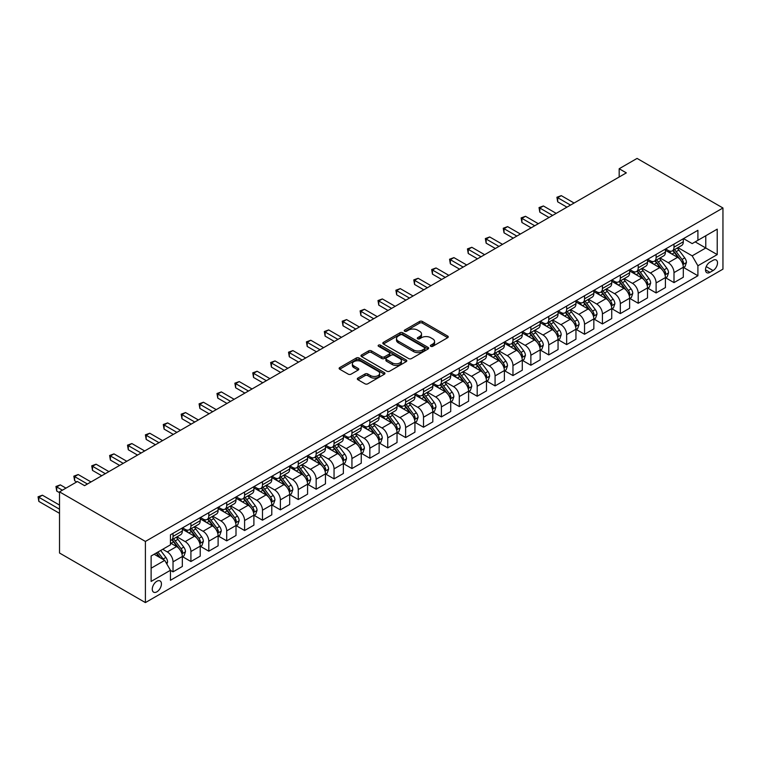 <?xml version="1.0" encoding="UTF-8"?>
<svg xmlns="http://www.w3.org/2000/svg" width="761" height="761" viewBox="0 0 761 761"><rect width="100%" height="100%" fill="white"/><g stroke="black" fill="none" stroke-linecap="round" stroke-linejoin="round"><path stroke-width="1.14" d="M430.783 346.312A1.389 0.799 0 0 0 432.752 346.312L447.677 337.694A1.988 1.151 0 0 0 448.258 336.885A1.988 1.151 0 0 0 447.677 336.067L422.384 321.465A1.988 1.151 0 0 0 419.577 321.465L404.652 330.084A1.389 0.799 0 0 0 404.243 330.655A1.389 0.799 0 0 0 404.652 331.225A1.389 0.799 0 0 0 406.612 331.225L408.543 330.112A6.354 3.672 0 0 1 417.542 330.112L419.644 331.33A6.354 3.672 0 0 1 421.508 333.917A6.354 3.672 0 0 1 419.644 336.514L417.713 337.637A1.389 0.799 0 0 0 417.304 338.198A1.389 0.799 0 0 0 417.713 338.769A1.389 0.799 0 0 0 419.682 338.769L421.613 337.656A6.354 3.672 0 0 1 430.602 337.656L432.714 338.873A6.354 3.672 0 0 1 434.579 341.461A6.354 3.672 0 0 1 432.714 344.058L430.783 345.18A1.389 0.799 0 0 0 430.374 345.741A1.389 0.799 0 0 0 430.783 346.312L430.783 345.18M156.852 591.849A6.478 3.738 120 0 0 161.085 586.141A6.478 3.738 120 0 0 160.095 580.947A6.478 3.738 120 0 0 156.852 581.271A6.478 3.738 120 0 0 152.619 586.978A6.478 3.738 120 0 0 153.617 592.172A6.478 3.738 120 0 0 156.852 591.849M357.898 378.084A1.988 1.151 0 0 0 357.318 378.902A1.988 1.151 0 0 0 357.898 379.71L364.995 383.81A1.988 1.151 0 0 0 367.801 383.81L384.381 374.231A1.988 1.151 0 0 0 384.961 373.423A1.988 1.151 0 0 0 384.381 372.614L359.097 358.012A1.988 1.151 0 0 0 356.281 358.012L339.701 367.582A1.988 1.151 0 0 0 339.121 368.391A1.988 1.151 0 0 0 339.701 369.209L348.272 374.155A1.988 1.151 0 0 0 351.087 374.155L358.184 370.055A1.988 1.151 0 0 0 358.764 369.247A1.988 1.151 0 0 0 358.184 368.438L353.932 365.984A5.317 3.073 0 0 1 352.372 363.815A5.317 3.073 0 0 1 355.653 360.98A5.317 3.073 0 0 1 361.446 361.646L378.093 371.254A5.317 3.073 0 0 1 379.653 373.423A5.317 3.073 0 0 1 376.372 376.257A5.317 3.073 0 0 1 370.578 375.592L367.801 373.993A1.988 1.151 0 0 0 364.995 373.993L357.898 378.084L357.898 379.71M722.95 207.991L637.071 158.412L619.178 168.742L626.332 172.871L84.566 485.661L77.413 481.523L59.52 491.853L145.399 541.442L722.95 207.991L722.95 269.147L145.399 602.588L145.399 541.442M408.686 358.583A1.988 1.151 0 0 0 411.501 358.583L428.072 349.004A1.988 1.151 0 0 0 428.662 348.196A1.988 1.151 0 0 0 428.072 347.387L402.788 332.785A1.988 1.151 0 0 0 399.972 332.785L383.401 342.355A1.988 1.151 0 0 0 382.812 343.163A1.988 1.151 0 0 0 383.401 343.982L408.686 358.583M379.111 346.616A1.389 0.799 0 0 1 380.519 346.807L380.519 345.152L406.231 360.001A1.988 1.151 0 0 1 406.812 360.809A1.988 1.151 0 0 1 406.231 361.618L389.651 371.197A1.988 1.151 0 0 1 386.845 371.197L361.551 356.595L361.551 354.968A1.988 1.151 0 0 0 360.971 355.777A1.988 1.151 0 0 0 361.551 356.595M361.551 354.968L368.647 350.878A1.988 1.151 0 0 1 371.454 350.878L381.708 356.795A1.988 1.151 0 0 0 384.524 356.795L389.232 354.074A1.988 1.151 0 0 0 389.813 353.266A1.988 1.151 0 0 0 389.232 352.457L378.55 346.293A1.389 0.799 0 0 1 378.141 345.722A1.389 0.799 0 0 1 379.007 344.98A1.389 0.799 0 0 1 380.519 345.152M713.076 260.3L709.927 262.117A6.278 3.624 120 0 0 705.827 267.653A6.278 3.624 120 0 0 706.788 272.676A6.278 3.624 120 0 0 709.927 272.371L713.076 270.555A6.278 3.624 120 0 0 717.176 265.018A6.278 3.624 120 0 0 716.215 259.996A6.278 3.624 120 0 0 713.076 260.3M683.521 238.612L692.177 243.606L697.904 240.305L697.904 230.307L170.445 534.831L170.445 544.828L151.125 555.987L151.125 581.433L170.445 570.274L170.445 580.282L697.904 275.758L697.904 265.76L692.177 255.839L677.946 247.62M697.904 240.305L717.223 229.147L717.223 254.602L697.904 265.76M59.52 491.853L59.52 553.009L145.399 602.588M619.178 168.742L619.178 176.999M695.183 241.874L705.77 247.991L705.77 235.758L717.223 229.147M692.177 255.839L705.77 247.991L717.223 254.602M151.125 568.21L164.728 560.362L154.131 554.246M170.445 570.36L173.023 571.853L173.023 561.846A8.095 4.671 -120 0 0 167.296 551.934L162.721 549.29M173.023 571.853L182.326 566.479L182.326 556.481A8.095 4.671 -120 0 0 176.609 546.56L170.445 543.012M182.545 556.681L190.916 561.523L190.916 551.516A8.095 4.671 -120 0 0 185.189 541.604L176.971 536.857M190.916 561.523L200.219 556.148L200.219 546.151A8.095 4.671 -120 0 0 194.493 536.229L182.326 529.209M200.438 546.35L208.809 551.192L208.809 541.195A8.095 4.671 -120 0 0 203.082 531.273L194.864 526.526M208.809 551.192L218.112 545.818L218.112 535.82A8.095 4.671 -120 0 0 212.386 525.899L200.219 518.878M218.331 536.029L226.702 540.862L226.702 530.864A8.095 4.671 -120 0 0 220.975 520.943L212.757 516.196M226.702 540.862L236.005 535.487L236.005 525.49A8.095 4.671 -120 0 0 230.279 515.568L218.112 508.548M236.224 525.699L244.595 530.531L244.595 520.534A8.095 4.671 -120 0 0 238.868 510.612L230.65 505.865M244.595 530.531L253.898 525.157L253.898 515.159A8.095 4.671 -120 0 0 248.172 505.247L236.005 498.217M254.107 515.368L262.488 520.201L262.488 510.203A8.095 4.671 -120 0 0 256.761 500.281L248.543 495.535M262.488 520.201L271.791 514.826L271.791 504.828A8.095 4.671 -120 0 0 266.065 494.916L253.898 487.887M272 505.038L280.381 509.87L280.381 499.872A8.095 4.671 -120 0 0 274.654 489.951L266.436 485.204M280.381 509.87L289.684 504.495L289.684 494.498A8.095 4.671 -120 0 0 283.958 484.586L271.791 477.556M289.893 494.707L298.264 499.539L298.264 489.542A8.095 4.671 -120 0 0 292.547 479.62L284.319 474.883M298.264 499.539L307.577 494.165L307.577 484.167A8.095 4.671 -120 0 0 301.851 474.255L289.684 467.225M307.786 484.377L316.157 489.209L316.157 479.211A8.095 4.671 -120 0 0 310.431 469.299L302.212 464.552M316.157 489.209L325.461 483.844L325.461 473.837A8.095 4.671 -120 0 0 319.744 463.925L307.577 456.895M325.679 474.046L334.05 478.878L334.05 468.881A8.095 4.671 -120 0 0 328.324 458.969L320.105 454.222M334.05 478.878L343.354 473.513L343.354 463.506A8.095 4.671 -120 0 0 337.627 453.594L325.461 446.574M343.572 463.715L351.943 468.548L351.943 458.55A8.095 4.671 -120 0 0 346.217 448.638L337.998 443.891M351.943 468.548L361.247 463.183L361.247 453.185A8.095 4.671 -120 0 0 355.52 443.263L343.354 436.243M361.465 453.385L369.836 458.217L369.836 448.219A8.095 4.671 -120 0 0 364.11 438.307L355.891 433.561M369.836 458.217L379.14 452.852L379.14 442.854A8.095 4.671 -120 0 0 373.413 432.933L361.247 425.913M379.359 443.054L387.73 447.896L387.73 437.889A8.095 4.671 -120 0 0 382.003 427.977L373.784 423.23M387.73 447.896L397.033 442.522L397.033 432.524A8.095 4.671 -120 0 0 391.306 422.602L379.14 415.582M397.242 432.724L405.623 437.565L405.623 427.558A8.095 4.671 -120 0 0 399.896 417.646L391.677 412.9M405.623 437.565L414.926 432.191L414.926 422.193A8.095 4.671 -120 0 0 409.199 412.272L397.033 405.252M415.135 422.403L423.516 427.235L423.516 417.237A8.095 4.671 -120 0 0 417.789 407.316L409.57 402.569M423.516 427.235L432.819 421.86L432.819 411.863A8.095 4.671 -120 0 0 427.092 401.941L414.926 394.921M433.028 412.072L441.409 416.904L441.409 406.907A8.095 4.671 -120 0 0 435.682 396.985L427.454 392.238M441.409 416.904L450.712 411.53L450.712 401.532A8.095 4.671 -120 0 0 444.985 391.611L432.819 384.59M450.921 401.741L459.292 406.574L459.292 396.576A8.095 4.671 -120 0 0 453.575 386.655L445.347 381.908M459.292 406.574L468.595 401.199L468.595 391.202A8.095 4.671 -120 0 0 462.878 381.29L450.712 374.26M468.814 391.411L477.185 396.243L477.185 386.246A8.095 4.671 -120 0 0 471.459 376.324L463.24 371.577M477.185 396.243L486.488 390.869L486.488 380.871A8.095 4.671 -120 0 0 480.762 370.959L468.595 363.929M486.707 381.08L495.078 385.913L495.078 375.915A8.095 4.671 -120 0 0 489.352 365.993L481.133 361.247M495.078 385.913L504.381 380.538L504.381 370.54A8.095 4.671 -120 0 0 498.655 360.628L486.488 353.599M504.6 370.75L512.971 375.582L512.971 365.584A8.095 4.671 -120 0 0 507.245 355.663L499.026 350.926M512.971 375.582L522.274 370.207L522.274 360.21A8.095 4.671 -120 0 0 516.548 350.298L504.381 343.268M522.493 360.419L530.864 365.251L530.864 355.254A8.095 4.671 -120 0 0 525.138 345.342L516.919 340.595M530.864 365.251L540.167 359.886L540.167 349.879A8.095 4.671 -120 0 0 534.441 339.967L522.274 332.938M540.386 350.089L548.757 354.921L548.757 344.923A8.095 4.671 -120 0 0 543.031 335.011L534.812 330.264M548.757 354.921L558.06 349.556L558.06 339.549A8.095 4.671 -120 0 0 552.334 329.637L540.167 322.616M558.27 339.758L566.65 344.59L566.65 334.593A8.095 4.671 -120 0 0 560.924 324.681L552.705 319.934M566.65 344.59L575.953 339.225L575.953 329.228A8.095 4.671 -120 0 0 570.227 319.306L558.06 312.286M576.163 329.427L584.543 334.26L584.543 324.262A8.095 4.671 -120 0 0 578.817 314.35L570.588 309.603M584.543 334.26L593.846 328.895L593.846 318.897A8.095 4.671 -120 0 0 588.12 308.976L575.953 301.955M594.056 319.097L602.427 323.939L602.427 313.932A8.095 4.671 -120 0 0 596.71 304.02L588.481 299.273M602.427 323.939L611.73 318.564L611.73 308.566A8.095 4.671 -120 0 0 606.013 298.645L593.846 291.625M611.949 308.766L620.32 313.608L620.32 303.601A8.095 4.671 -120 0 0 614.593 293.689L606.374 288.942M620.32 313.608L629.623 308.234L629.623 298.236A8.095 4.671 -120 0 0 623.896 288.314L611.73 281.294M629.842 298.445L638.213 303.278L638.213 293.28A8.095 4.671 -120 0 0 632.486 283.358L624.267 278.612M638.213 303.278L647.516 297.903L647.516 287.905A8.095 4.671 -120 0 0 641.789 277.984L629.623 270.964M647.735 288.115L656.106 292.947L656.106 282.949A8.095 4.671 -120 0 0 650.379 273.028L642.16 268.281M656.106 292.947L665.409 287.572L665.409 277.575A8.095 4.671 -120 0 0 659.682 267.653L647.516 260.633M665.628 277.784L673.999 282.616L673.999 272.619A8.095 4.671 -120 0 0 668.272 262.697L660.053 257.95M673.999 282.616L683.302 277.242L683.302 267.244A8.095 4.671 -120 0 0 677.575 257.332L665.409 250.302M665.628 248.942L668.272 250.464A8.095 4.671 -120 0 0 672.324 250.873A8.095 4.671 -120 0 0 673.999 247.163L673.999 244.11M647.735 259.273L650.379 260.795A8.095 4.671 -120 0 0 654.431 261.204A8.095 4.671 -120 0 0 656.106 257.494L656.106 254.431M629.842 269.603L632.486 271.125A8.095 4.671 -120 0 0 636.538 271.525A8.095 4.671 -120 0 0 638.213 267.824L638.213 264.761M611.949 279.934L614.593 281.456A8.095 4.671 -120 0 0 618.645 281.855A8.095 4.671 -120 0 0 620.32 278.155L620.32 275.092M594.056 290.255L596.71 291.786A8.095 4.671 -120 0 0 600.752 292.186A8.095 4.671 -120 0 0 602.427 288.486L602.427 285.423M576.163 300.585L578.817 302.117A8.095 4.671 -120 0 0 582.859 302.517A8.095 4.671 -120 0 0 584.543 298.816L584.543 295.753M558.27 310.916L560.924 312.448A8.095 4.671 -120 0 0 564.966 312.847A8.095 4.671 -120 0 0 566.65 309.137L566.65 306.084M540.386 321.247L543.031 322.778A8.095 4.671 -120 0 0 547.073 323.178A8.095 4.671 -120 0 0 548.757 319.468L548.757 316.414M522.493 331.577L525.138 333.109A8.095 4.671 -120 0 0 529.19 333.508A8.095 4.671 -120 0 0 530.864 329.798L530.864 326.745M504.6 341.908L507.245 343.439A8.095 4.671 -120 0 0 511.297 343.839A8.095 4.671 -120 0 0 512.971 340.129L512.971 337.075M486.707 352.238L489.352 353.77A8.095 4.671 -120 0 0 493.404 354.169A8.095 4.671 -120 0 0 495.078 350.46L495.078 347.406M468.814 362.569L471.459 364.1A8.095 4.671 -120 0 0 475.511 364.5A8.095 4.671 -120 0 0 477.185 360.79L477.185 357.737M450.921 372.9L453.575 374.422A8.095 4.671 -120 0 0 457.618 374.831A8.095 4.671 -120 0 0 459.292 371.121L459.292 368.067M433.028 383.23L435.682 384.752A8.095 4.671 -120 0 0 439.725 385.161A8.095 4.671 -120 0 0 441.409 381.451L441.409 378.388M415.135 393.561L417.789 395.083A8.095 4.671 -120 0 0 421.832 395.482A8.095 4.671 -120 0 0 423.516 391.782L423.516 388.719M397.242 403.882L399.896 405.413A8.095 4.671 -120 0 0 403.939 405.813A8.095 4.671 -120 0 0 405.623 402.112L405.623 399.049M379.359 414.212L382.003 415.744A8.095 4.671 -120 0 0 386.055 416.143A8.095 4.671 -120 0 0 387.73 412.443L387.73 409.38M361.465 424.543L364.11 426.074A8.095 4.671 -120 0 0 368.162 426.474A8.095 4.671 -120 0 0 369.836 422.774L369.836 419.711M343.572 434.873L346.217 436.405A8.095 4.671 -120 0 0 350.269 436.804A8.095 4.671 -120 0 0 351.943 433.095L351.943 430.041M325.679 445.204L328.324 446.736A8.095 4.671 -120 0 0 332.376 447.135A8.095 4.671 -120 0 0 334.05 443.425L334.05 440.372M307.786 455.535L310.431 457.066A8.095 4.671 -120 0 0 314.483 457.466A8.095 4.671 -120 0 0 316.157 453.756L316.157 450.702M289.893 465.865L292.547 467.397A8.095 4.671 -120 0 0 296.59 467.796A8.095 4.671 -120 0 0 298.264 464.086L298.264 461.033M272 476.196L274.654 477.727A8.095 4.671 -120 0 0 278.697 478.127A8.095 4.671 -120 0 0 280.381 474.417L280.381 471.363M254.107 486.526L256.761 488.058A8.095 4.671 -120 0 0 260.804 488.457A8.095 4.671 -120 0 0 262.488 484.747L262.488 481.694M236.224 496.857L238.868 498.379A8.095 4.671 -120 0 0 242.921 498.788A8.095 4.671 -120 0 0 244.595 495.078L244.595 492.025M218.331 507.187L220.975 508.709A8.095 4.671 -120 0 0 225.028 509.119A8.095 4.671 -120 0 0 226.702 505.409L226.702 502.346M200.438 517.518L203.082 519.04A8.095 4.671 -120 0 0 207.135 519.44A8.095 4.671 -120 0 0 208.809 515.739L208.809 512.676M182.545 527.839L185.189 529.371A8.095 4.671 -120 0 0 189.242 529.77A8.095 4.671 -120 0 0 190.916 526.07L190.916 523.007M683.521 267.453L697.904 275.758M672.324 250.873L681.628 245.499A8.095 4.671 -120 0 0 683.302 241.789L683.302 238.735M654.431 261.204L663.735 255.829A8.095 4.671 -120 0 0 665.409 252.119L665.409 249.066M636.538 271.525L645.842 266.16A8.095 4.671 -120 0 0 647.516 262.45L647.516 259.396M618.645 281.855L627.949 276.49A8.095 4.671 -120 0 0 629.623 272.78L629.623 269.727M600.752 292.186L610.056 286.821A8.095 4.671 -120 0 0 611.73 283.111L611.73 280.058M582.859 302.517L592.163 297.151A8.095 4.671 -120 0 0 593.846 293.442L593.846 290.379M564.966 312.847L574.27 307.473A8.095 4.671 -120 0 0 575.953 303.772L575.953 300.709M547.073 323.178L556.386 317.803A8.095 4.671 -120 0 0 558.06 314.103L558.06 311.04M529.19 333.508L538.493 328.134A8.095 4.671 -120 0 0 540.167 324.433L540.167 321.37M511.297 343.839L520.6 338.464A8.095 4.671 -120 0 0 522.274 334.764L522.274 331.701M493.404 354.169L502.707 348.795A8.095 4.671 -120 0 0 504.381 345.085L504.381 342.031M475.511 364.5L484.814 359.125A8.095 4.671 -120 0 0 486.488 355.416L486.488 352.362M457.618 374.831L466.921 369.456A8.095 4.671 -120 0 0 468.595 365.746L468.595 362.693M439.725 385.161L449.028 379.787A8.095 4.671 -120 0 0 450.712 376.077L450.712 373.023M421.832 395.482L431.135 390.117A8.095 4.671 -120 0 0 432.819 386.407L432.819 383.354M403.939 405.813L413.252 400.448A8.095 4.671 -120 0 0 414.926 396.738L414.926 393.684M386.055 416.143L395.359 410.778A8.095 4.671 -120 0 0 397.033 407.068L397.033 404.015M368.162 426.474L377.466 421.109A8.095 4.671 -120 0 0 379.14 417.399L379.14 414.336M350.269 436.804L359.572 431.43A8.095 4.671 -120 0 0 361.247 427.73L361.247 424.667M332.376 447.135L341.679 441.76A8.095 4.671 -120 0 0 343.354 438.06L343.354 434.997M314.483 457.466L323.786 452.091A8.095 4.671 -120 0 0 325.461 448.391L325.461 445.328M296.59 467.796L305.893 462.422A8.095 4.671 -120 0 0 307.577 458.721L307.577 455.658M278.697 478.127L288 472.752A8.095 4.671 -120 0 0 289.684 469.042L289.684 465.989M260.804 488.457L270.107 483.083A8.095 4.671 -120 0 0 271.791 479.373L271.791 476.319M242.921 498.788L252.224 493.413A8.095 4.671 -120 0 0 253.898 489.703L253.898 486.65M225.028 509.119L234.331 503.744A8.095 4.671 -120 0 0 236.005 500.034L236.005 496.981M207.135 519.44L216.438 514.075A8.095 4.671 -120 0 0 218.112 510.365L218.112 507.311M189.242 529.77L198.545 524.405A8.095 4.671 -120 0 0 200.219 520.695L200.219 517.642M170.445 540.434A8.095 4.671 -120 0 0 171.349 540.101L180.652 534.736A8.095 4.671 -120 0 0 182.326 531.026L182.326 527.963M171.349 540.101A8.095 4.671 -120 0 0 173.023 536.4L173.023 533.337M164.728 560.362L170.445 570.274M431.335 346.512L432.714 345.713A6.354 3.672 0 0 0 434.579 343.116L434.579 341.461M421.508 333.917L421.508 335.572A6.354 3.672 0 0 1 419.644 338.169L418.274 338.968M447.677 336.067L447.677 337.694L422.384 323.121A1.988 1.151 0 0 0 419.577 323.121L405.204 331.425M428.072 347.387L428.072 349.004L402.788 334.44A1.988 1.151 0 0 0 399.972 334.44L383.42 343.991L383.401 342.355M424.562 348.766A1.389 0.799 0 0 0 424.971 348.196A1.389 0.799 0 0 0 424.562 347.625L402.369 334.811A1.389 0.799 0 0 0 400.4 334.811L398.364 335.991A6.354 3.672 0 0 0 396.5 338.588A6.354 3.672 0 0 0 398.364 341.185L413.537 349.946A6.354 3.672 0 0 0 422.526 349.946L424.562 348.766L424.562 350.421A1.389 0.799 0 0 0 424.971 349.851L424.971 348.196M396.5 338.588L396.5 340.234A6.354 3.672 0 0 0 398.364 342.83L398.364 341.185M424.562 350.421L422.526 351.592A6.354 3.672 0 0 1 413.537 351.592L398.364 342.83M361.58 356.605L368.647 352.524L368.647 350.878M389.813 353.266L389.813 354.921A1.988 1.151 0 0 1 389.232 355.729L384.524 358.45A1.988 1.151 0 0 1 381.708 358.45L371.454 352.524A1.988 1.151 0 0 0 368.647 352.524M380.519 346.807L406.203 361.637M392.353 362.94A5.317 3.073 0 0 0 398.146 363.606A5.317 3.073 0 0 0 401.428 360.771A5.317 3.073 0 0 0 399.867 358.602L394.008 355.216A1.988 1.151 0 0 0 391.192 355.216L386.493 357.927A1.988 1.151 0 0 0 385.903 358.745A1.988 1.151 0 0 0 386.493 359.553L392.353 362.94L392.353 364.595A5.317 3.073 0 0 0 398.146 365.261A5.317 3.073 0 0 0 401.428 362.426L401.428 360.771M385.903 358.745L385.903 360.391A1.988 1.151 0 0 0 386.493 361.209L386.493 359.553M392.353 364.595L386.493 361.209M379.653 373.423L379.653 375.078A5.317 3.073 0 0 1 376.372 377.913A5.317 3.073 0 0 1 370.578 377.247L367.801 375.649A1.988 1.151 0 0 0 364.995 375.649L357.927 379.729M352.372 363.815L352.372 365.461A5.317 3.073 0 0 0 353.932 367.639L353.932 365.984M358.155 370.074L353.932 367.639M384.353 374.25L359.097 359.668A1.988 1.151 0 0 0 356.281 359.668L339.729 369.218M683.302 267.577L685.024 266.588L686.451 262.45A5.365 3.101 -120 0 0 684.738 257.884L678.888 250.074A15.486 8.942 -120 0 0 677.204 248.057M671.383 253.755A15.486 8.942 -120 0 0 668.215 250.436M682.817 264.286L683.559 262.678A5.365 3.101 -120 0 0 682.018 259.453L676.168 251.644A15.486 8.942 -120 0 0 674.484 249.627M673.038 250.455A12.851 7.42 60 0 1 675.15 252.852L680.096 259.463M574.089 203.035L561.276 195.634L557.699 197.708L557.699 201.836L566.935 207.163M672.762 250.616A15.486 8.942 60 0 1 674.455 252.642L678.336 257.827M557.699 201.836L556.909 197.251L570.512 205.099M556.909 197.251L561.276 195.634M665.409 277.908L667.131 276.909L668.558 272.78A5.365 3.101 -120 0 0 666.845 268.214L660.995 260.405A15.486 8.942 -120 0 0 659.311 258.379M653.49 264.086A15.486 8.942 -120 0 0 650.322 260.766M664.924 274.616L665.666 273.009A5.365 3.101 -120 0 0 664.125 269.784L658.275 261.974A15.486 8.942 -120 0 0 656.591 259.948M655.145 260.785A12.851 7.42 60 0 1 657.257 263.182L662.203 269.794M556.196 213.365L543.392 205.965L539.806 208.038L539.806 212.167L549.042 217.494M654.869 260.947A15.486 8.942 60 0 1 656.562 262.964L660.453 268.157M539.806 212.167L539.026 207.582L552.619 215.43M539.026 207.582L543.392 205.965M647.516 288.238L649.238 287.239L650.665 283.111A5.365 3.101 -120 0 0 648.952 278.545L643.102 270.735A15.486 8.942 -120 0 0 641.418 268.709M635.597 274.417A15.486 8.942 -120 0 0 632.429 271.097M647.031 284.947L647.773 283.339A5.365 3.101 -120 0 0 646.232 280.115L640.391 272.305A15.486 8.942 -120 0 0 638.698 270.279M637.252 271.116A12.851 7.42 60 0 1 639.364 273.513L644.32 280.124M538.303 223.696L525.499 216.295L521.913 218.369L521.913 222.497L531.149 227.824M636.976 271.277A15.486 8.942 60 0 1 638.669 273.294L642.56 278.488M521.913 222.497L521.133 217.912L534.726 225.76M521.133 217.912L525.499 216.295M629.623 298.569L631.345 297.57L632.772 293.442A5.365 3.101 -120 0 0 631.059 288.876L625.219 281.066A15.486 8.942 -120 0 0 623.525 279.04M617.704 284.738A15.486 8.942 -120 0 0 614.536 281.427M629.138 295.278L629.88 293.67A5.365 3.101 -120 0 0 628.339 290.445L622.498 282.635A15.486 8.942 -120 0 0 620.805 280.609M619.368 281.446A12.851 7.42 60 0 1 621.471 283.843L626.427 290.445M520.41 234.027L507.606 226.626L504.029 228.69L504.029 232.828L513.256 238.155M619.083 281.608A15.486 8.942 60 0 1 620.776 283.625L624.667 288.819M504.029 232.828L503.24 228.243L516.833 236.091M503.24 228.243L507.606 226.626M611.73 308.89L613.452 307.901L614.878 303.772A5.365 3.101 -120 0 0 613.166 299.206L607.326 291.396A15.486 8.942 -120 0 0 605.632 289.37M599.82 295.068A15.486 8.942 -120 0 0 596.643 291.758M611.245 305.608L611.987 304A5.365 3.101 -120 0 0 610.455 300.776L604.605 292.966A15.486 8.942 -120 0 0 602.912 290.94M601.475 291.777A12.851 7.42 60 0 1 603.578 294.174L608.534 300.776M502.526 244.357L489.713 236.956L486.136 239.021L486.136 243.159L495.363 248.486M601.2 291.929A15.486 8.942 60 0 1 602.883 293.955L606.774 299.149M486.136 243.159L485.347 238.574L498.94 246.421M485.347 238.574L489.713 236.956M593.846 319.22L595.559 318.231L596.995 314.103A5.365 3.101 -120 0 0 595.283 309.537L589.433 301.727A15.486 8.942 -120 0 0 587.739 299.701M581.927 305.399A15.486 8.942 -120 0 0 578.75 302.079M593.352 315.939L594.094 314.331A5.365 3.101 -120 0 0 592.562 311.106L586.712 303.297A15.486 8.942 -120 0 0 585.019 301.27M583.582 302.107A12.851 7.42 60 0 1 585.694 304.505L590.641 311.106M484.633 254.688L471.82 247.287L468.243 249.351L468.243 253.489L477.47 258.816M583.307 302.26A15.486 8.942 60 0 1 584.99 304.286L588.881 309.48M468.243 253.489L467.454 248.895L481.047 256.752M467.454 248.895L471.82 247.287M575.953 329.551L577.666 328.562L579.102 324.433A5.365 3.101 -120 0 0 577.39 319.858L571.54 312.058A15.486 8.942 -120 0 0 569.846 310.031M564.034 315.729A15.486 8.942 -120 0 0 560.867 312.41M575.459 326.269L576.201 324.662A5.365 3.101 -120 0 0 574.669 321.437L568.819 313.627A15.486 8.942 -120 0 0 567.126 311.601M565.689 312.438A12.851 7.42 60 0 1 567.801 314.835L572.748 321.437M466.74 265.009L453.927 257.618L450.35 259.682L450.35 263.82L459.577 269.147M565.413 312.59A15.486 8.942 60 0 1 567.097 314.616L570.988 319.81M450.35 263.82L449.561 259.225L463.164 267.082M449.561 259.225L453.927 257.618M558.06 339.882L559.773 338.892L561.209 334.764A5.365 3.101 -120 0 0 559.497 330.188L553.647 322.388A15.486 8.942 -120 0 0 551.953 320.362M546.141 326.06A15.486 8.942 -120 0 0 542.973 322.74M557.566 336.6L558.308 334.992A5.365 3.101 -120 0 0 556.776 331.758L550.926 323.958A15.486 8.942 -120 0 0 549.242 321.932M547.796 322.759A12.851 7.42 60 0 1 549.908 325.166L554.855 331.767M448.847 275.339L436.034 267.948L432.457 270.012L432.457 274.141L441.694 279.477M547.52 322.921A15.486 8.942 60 0 1 549.214 324.947L553.095 330.141M432.457 274.141L431.668 269.556L445.271 277.413M431.668 269.556L436.034 267.948M540.167 350.212L541.889 349.223L543.316 345.085A5.365 3.101 -120 0 0 541.604 340.519L535.754 332.719A15.486 8.942 -120 0 0 534.07 330.693M528.248 336.391A15.486 8.942 -120 0 0 525.08 333.071M539.682 346.93L540.415 345.323A5.365 3.101 -120 0 0 538.883 342.089L533.033 334.288A15.486 8.942 -120 0 0 531.349 332.262M529.903 333.09A12.851 7.42 60 0 1 532.015 335.496L536.962 342.098M430.954 285.67L418.141 278.279L414.564 280.343L414.564 284.471L423.801 289.808M529.627 333.251A15.486 8.942 60 0 1 531.321 335.278L535.202 340.471M414.564 284.471L413.775 279.886L427.378 287.734M413.775 279.886L418.141 278.279M522.274 360.543L523.996 359.553L525.423 355.416A5.365 3.101 -120 0 0 523.711 350.85L517.861 343.04A15.486 8.942 -120 0 0 516.177 341.023M510.355 346.721A15.486 8.942 -120 0 0 507.187 343.401M521.789 357.261L522.531 355.644A5.365 3.101 -120 0 0 520.99 352.419L515.14 344.619A15.486 8.942 -120 0 0 513.456 342.593M512.01 343.42A12.851 7.42 60 0 1 514.122 345.817L519.069 352.429M413.061 296L400.248 288.609L396.671 290.673L396.671 294.802L405.908 300.138M511.734 343.582A15.486 8.942 60 0 1 513.428 345.608L517.318 350.792M396.671 294.802L395.891 290.217L409.485 298.065M395.891 290.217L400.248 288.609M504.381 370.873L506.103 369.884L507.53 365.746A5.365 3.101 -120 0 0 505.818 361.18L499.967 353.37A15.486 8.942 -120 0 0 498.284 351.354M492.462 357.052A15.486 8.942 -120 0 0 489.294 353.732M503.896 367.592L504.638 365.974A5.365 3.101 -120 0 0 503.097 362.75L497.256 354.94A15.486 8.942 -120 0 0 495.563 352.923M494.117 353.751A12.851 7.42 60 0 1 496.229 356.148L501.176 362.759M395.168 306.331L382.364 298.94L378.778 301.004L378.778 305.132L388.015 310.459M493.841 353.913A15.486 8.942 60 0 1 495.535 355.939L499.425 361.123M378.778 305.132L377.998 300.547L391.592 308.395M377.998 300.547L382.364 298.94M486.488 381.204L488.21 380.215L489.637 376.077A5.365 3.101 -120 0 0 487.925 371.511L482.084 363.701A15.486 8.942 -120 0 0 480.391 361.684M474.569 367.382A15.486 8.942 -120 0 0 471.401 364.062M486.003 377.913L486.745 376.305A5.365 3.101 -120 0 0 485.204 373.08L479.363 365.27A15.486 8.942 -120 0 0 477.67 363.254M476.234 364.081A12.851 7.42 60 0 1 478.336 366.479L483.292 373.09M377.275 316.662L364.471 309.27L360.895 311.335L360.895 315.463L370.122 320.79M475.948 364.243A15.486 8.942 60 0 1 477.642 366.269L481.532 371.454M360.895 315.463L360.105 310.878L373.699 318.726M360.105 310.878L364.471 309.27M468.595 391.535L470.317 390.545L471.744 386.407A5.365 3.101 -120 0 0 470.032 381.841L464.191 374.031A15.486 8.942 -120 0 0 462.498 372.005M456.686 377.713A15.486 8.942 -120 0 0 453.508 374.393M468.11 388.243L468.852 386.636A5.365 3.101 -120 0 0 467.321 383.411L461.47 375.601A15.486 8.942 -120 0 0 459.777 373.584M458.341 374.412A12.851 7.42 60 0 1 460.443 376.809L465.399 383.42M359.382 326.992L346.578 319.591L343.002 321.665L343.002 325.794L352.229 331.121M458.065 374.574A15.486 8.942 60 0 1 459.749 376.6L463.639 381.784M343.002 325.794L342.212 321.209L355.806 329.056M342.212 321.209L346.578 319.591M450.712 401.865L452.424 400.866L453.86 396.738A5.365 3.101 -120 0 0 452.148 392.172L446.298 384.362A15.486 8.942 -120 0 0 444.605 382.336M438.793 388.043A15.486 8.942 -120 0 0 435.615 384.724M450.217 398.574L450.959 396.966A5.365 3.101 -120 0 0 449.428 393.741L443.577 385.932A15.486 8.942 -120 0 0 441.884 383.905M440.448 384.743A12.851 7.42 60 0 1 442.56 387.14L447.506 393.751M341.499 337.323L328.685 329.922L325.109 331.996L325.109 336.124L334.336 341.451M440.172 384.904A15.486 8.942 60 0 1 441.856 386.921L445.746 392.115M325.109 336.124L324.319 331.539L337.913 339.387M324.319 331.539L328.685 329.922M432.819 412.196L434.531 411.197L435.967 407.068A5.365 3.101 -120 0 0 434.255 402.502L428.405 394.693A15.486 8.942 -120 0 0 426.712 392.666M420.9 398.374A15.486 8.942 -120 0 0 417.732 395.054M432.324 408.904L433.066 407.297A5.365 3.101 -120 0 0 431.535 404.072L425.684 396.262A15.486 8.942 -120 0 0 423.991 394.236M422.555 395.073A12.851 7.42 60 0 1 424.667 397.47L429.613 404.081M323.606 347.653L310.792 340.253L307.216 342.317L307.216 346.455L316.443 351.782M422.279 395.235A15.486 8.942 60 0 1 423.963 397.252L427.853 402.445M307.216 346.455L306.426 341.87L320.029 349.718M306.426 341.87L310.792 340.253M414.926 422.526L416.638 421.527L418.074 417.399A5.365 3.101 -120 0 0 416.362 412.833L410.512 405.023A15.486 8.942 -120 0 0 408.819 402.997M403.007 408.695A15.486 8.942 -120 0 0 399.839 405.385M414.431 419.235L415.173 417.627A5.365 3.101 -120 0 0 413.642 414.403L407.791 406.593A15.486 8.942 -120 0 0 406.098 404.567M404.662 405.404A12.851 7.42 60 0 1 406.774 407.801L411.72 414.403M305.713 357.984L292.899 350.583L289.323 352.647L289.323 356.785L298.559 362.112M404.386 405.565A15.486 8.942 60 0 1 406.079 407.582L409.96 412.776M289.323 356.785L288.533 352.2L302.136 360.048M288.533 352.2L292.899 350.583M397.033 432.847L398.745 431.858L400.181 427.73A5.365 3.101 -120 0 0 398.469 423.164L392.619 415.354A15.486 8.942 -120 0 0 390.935 413.328M385.114 419.026A15.486 8.942 -120 0 0 381.946 415.715M396.548 429.565L397.28 427.958A5.365 3.101 -120 0 0 395.749 424.733L389.898 416.923A15.486 8.942 -120 0 0 388.215 414.897M386.769 415.734A12.851 7.42 60 0 1 388.881 418.131L393.827 424.733M287.82 368.314L275.006 360.914L271.43 362.978L271.43 367.116L280.666 372.443M386.493 415.887A15.486 8.942 60 0 1 388.186 417.913L392.067 423.106M271.43 367.116L270.64 362.531L284.243 370.379M270.64 362.531L275.006 360.914M379.14 443.178L380.861 442.189L382.288 438.06A5.365 3.101 -120 0 0 380.576 433.494L374.726 425.684A15.486 8.942 -120 0 0 373.042 423.658M367.221 429.356A15.486 8.942 -120 0 0 364.053 426.036M378.655 439.896L379.397 438.288A5.365 3.101 -120 0 0 377.856 435.064L372.005 427.254A15.486 8.942 -120 0 0 370.322 425.228M368.876 426.065A12.851 7.42 60 0 1 370.988 428.462L375.934 435.064M269.927 378.645L257.113 371.244L253.537 373.309L253.537 377.446L262.773 382.773M368.6 426.217A15.486 8.942 60 0 1 370.293 428.243L374.184 433.437M253.537 377.446L252.757 372.852L266.35 380.709M252.757 372.852L257.113 371.244M361.247 453.508L362.968 452.519L364.395 448.391A5.365 3.101 -120 0 0 362.683 443.815L356.833 436.015A15.486 8.942 -120 0 0 355.149 433.989M349.328 439.687A15.486 8.942 -120 0 0 346.16 436.367M360.762 450.227L361.504 448.619A5.365 3.101 -120 0 0 359.963 445.385L354.112 437.585A15.486 8.942 -120 0 0 352.429 435.558M350.983 436.395A12.851 7.42 60 0 1 353.094 438.793L358.041 445.394M252.034 388.966L239.23 381.575L235.644 383.639L235.644 387.777L244.88 393.104M350.707 436.548A15.486 8.942 60 0 1 352.4 438.574L356.291 443.768M235.644 387.777L234.864 383.183L248.457 391.04M234.864 383.183L239.23 381.575M343.354 463.839L345.075 462.85L346.502 458.721A5.365 3.101 -120 0 0 344.79 454.146L338.94 446.346A15.486 8.942 -120 0 0 337.256 444.319M331.435 450.017A15.486 8.942 -120 0 0 328.267 446.697M342.869 460.557L343.611 458.95A5.365 3.101 -120 0 0 342.07 455.715L336.229 447.915A15.486 8.942 -120 0 0 334.536 445.889M333.09 446.717A12.851 7.42 60 0 1 335.201 449.123L340.157 455.725M234.141 399.297L221.337 391.905L217.76 393.97L217.76 398.098L226.987 403.435M332.814 446.878A15.486 8.942 60 0 1 334.507 448.904L338.398 454.098M217.76 398.098L216.971 393.513L230.564 401.37M216.971 393.513L221.337 391.905M325.461 474.17L327.182 473.18L328.609 469.042A5.365 3.101 -120 0 0 326.897 464.476L321.056 456.676A15.486 8.942 -120 0 0 319.363 454.65M313.551 460.348A15.486 8.942 -120 0 0 310.374 457.028M324.976 470.888L325.718 469.271A5.365 3.101 -120 0 0 324.186 466.046L318.336 458.246A15.486 8.942 -120 0 0 316.643 456.22M315.206 457.047A12.851 7.42 60 0 1 317.308 459.454L322.264 466.055M216.248 409.627L203.444 402.236L199.867 404.3L199.867 408.429L209.094 413.765M314.93 457.209A15.486 8.942 60 0 1 316.614 459.235L320.505 464.419M199.867 408.429L199.078 403.844L212.671 411.691M199.078 403.844L203.444 402.236M307.577 484.5L309.289 483.511L310.726 479.373A5.365 3.101 -120 0 0 309.014 474.807L303.163 466.997A15.486 8.942 -120 0 0 301.47 464.981M295.658 470.679A15.486 8.942 -120 0 0 292.481 467.359M307.083 481.218L307.825 479.601A5.365 3.101 -120 0 0 306.293 476.376L300.443 468.576A15.486 8.942 -120 0 0 298.75 466.55M297.313 467.378A12.851 7.42 60 0 1 299.425 469.775L304.371 476.386M198.364 419.958L185.551 412.567L181.974 414.631L181.974 418.759L191.201 424.096M297.037 467.539A15.486 8.942 60 0 1 298.721 469.566L302.612 474.75M181.974 418.759L181.185 414.174L194.778 422.022M181.185 414.174L185.551 412.567M289.684 494.831L291.396 493.841L292.833 489.703A5.365 3.101 -120 0 0 291.121 485.138L285.27 477.328A15.486 8.942 -120 0 0 283.577 475.311M277.765 481.009A15.486 8.942 -120 0 0 274.597 477.689M289.19 491.549L289.931 489.932A5.365 3.101 -120 0 0 288.4 486.707L282.55 478.897A15.486 8.942 -120 0 0 280.857 476.881M279.42 477.708A12.851 7.42 60 0 1 281.532 480.105L286.478 486.717M180.471 430.288L167.658 422.897L164.081 424.961L164.081 429.09L173.308 434.417M279.144 477.87A15.486 8.942 60 0 1 280.828 479.896L284.719 485.08M164.081 429.09L163.292 424.505L176.894 432.353M163.292 424.505L167.658 422.897M271.791 505.161L273.503 504.172L274.94 500.034A5.365 3.101 -120 0 0 273.228 495.468L267.377 487.658A15.486 8.942 -120 0 0 265.684 485.642M259.872 491.34A15.486 8.942 -120 0 0 256.704 488.02M271.296 501.87L272.038 500.262A5.365 3.101 -120 0 0 270.507 497.038L264.657 489.228A15.486 8.942 -120 0 0 262.964 487.211M261.527 488.039A12.851 7.42 60 0 1 263.639 490.436L268.585 497.047M162.578 440.619L149.765 433.228L146.188 435.292L146.188 439.42L155.415 444.747M261.251 488.201A15.486 8.942 60 0 1 262.945 490.227L266.826 495.411M146.188 439.42L145.399 434.835L159.001 442.683M145.399 434.835L149.765 433.228M253.898 515.492L255.61 514.503L257.047 510.365A5.365 3.101 -120 0 0 255.335 505.799L249.484 497.989A15.486 8.942 -120 0 0 247.791 495.963M241.979 501.67A15.486 8.942 -120 0 0 238.811 498.35M253.413 512.201L254.145 510.593A5.365 3.101 -120 0 0 252.614 507.368L246.764 499.558A15.486 8.942 -120 0 0 245.08 497.542M243.634 498.369A12.851 7.42 60 0 1 245.746 500.767L250.692 507.378M144.685 450.95L131.872 443.549L128.295 445.623L128.295 449.751L137.532 455.078M243.358 498.531A15.486 8.942 60 0 1 245.052 500.557L248.933 505.742M128.295 449.751L127.506 445.166L141.108 453.014M127.506 445.166L131.872 443.549M236.005 525.822L237.727 524.824L239.154 520.695A5.365 3.101 -120 0 0 237.442 516.129L231.591 508.319A15.486 8.942 -120 0 0 229.908 506.293M224.086 512.001A15.486 8.942 -120 0 0 220.918 508.681M235.52 522.531L236.262 520.924A5.365 3.101 -120 0 0 234.721 517.699L228.871 509.889A15.486 8.942 -120 0 0 227.187 507.863M225.741 508.7A12.851 7.42 60 0 1 227.853 511.097L232.799 517.708M126.792 461.28L113.979 453.879L110.402 455.953L110.402 460.082L119.639 465.409M225.465 508.862A15.486 8.942 60 0 1 227.159 510.878L231.049 516.072M110.402 460.082L109.622 455.497L123.215 463.344M109.622 455.497L113.979 453.879M218.112 536.153L219.834 535.154L221.261 531.026A5.365 3.101 -120 0 0 219.549 526.46L213.698 518.65A15.486 8.942 -120 0 0 212.015 516.624M206.193 522.322A15.486 8.942 -120 0 0 203.025 519.012M217.627 532.862L218.369 531.254A5.365 3.101 -120 0 0 216.828 528.029L210.978 520.22A15.486 8.942 -120 0 0 209.294 518.193M207.848 519.031A12.851 7.42 60 0 1 209.96 521.428L214.906 528.039M108.899 471.611L96.095 464.21L92.509 466.274L92.509 470.412L101.746 475.739M207.572 519.192A15.486 8.942 60 0 1 209.265 521.209L213.156 526.403M92.509 470.412L91.729 465.827L105.322 473.675M91.729 465.827L96.095 464.21M200.219 546.484L201.941 545.485L203.368 541.356A5.365 3.101 -120 0 0 201.655 536.79L195.805 528.981A15.486 8.942 -120 0 0 194.122 526.954M188.3 532.652A15.486 8.942 -120 0 0 185.132 529.342M199.734 543.192L200.476 541.585A5.365 3.101 -120 0 0 198.935 538.36L193.094 530.55A15.486 8.942 -120 0 0 191.401 528.524M189.955 529.361A12.851 7.42 60 0 1 192.067 531.758L197.023 538.36M91.006 481.941L78.202 474.541L74.626 476.605L74.626 480.743L76.699 481.941M189.679 529.523A15.486 8.942 60 0 1 191.372 531.539L195.263 536.733M74.626 480.743L73.836 476.158L87.429 484.006M73.836 476.158L78.202 474.541M182.326 556.805L184.048 555.815L185.475 551.687A5.365 3.101 -120 0 0 183.762 547.121L177.922 539.311A15.486 8.942 -120 0 0 176.229 537.285M181.841 553.523L182.583 551.915A5.365 3.101 -120 0 0 181.051 548.691L175.201 540.881A15.486 8.942 -120 0 0 173.508 538.855M172.072 539.692A12.851 7.42 60 0 1 174.174 542.089L179.13 548.691M65.96 488.134L60.309 484.871L56.733 486.935L56.733 491.073L59.52 492.681M171.796 539.844A15.486 8.942 60 0 1 173.479 541.87L177.37 547.064M56.733 491.073L55.943 486.488L62.383 490.198M55.943 486.488L60.309 484.871M166.868 564.082L167.582 562.018A5.365 3.101 -120 0 0 165.879 557.442L160.657 550.479M59.52 505.076L42.416 495.202L38.84 497.266L38.84 501.404L59.52 513.342M163.644 559.735A5.365 3.101 -120 0 0 163.158 559.021L157.936 552.048M156.595 552.828L160.343 557.832M156.214 553.038L159.401 557.29M38.84 501.404L38.05 496.809L59.52 509.214M38.05 496.809L42.416 495.202M167.296 551.934L176.609 546.56M185.189 541.604L194.493 536.229M203.082 531.273L212.386 525.899M220.975 520.943L230.279 515.568M238.868 510.612L248.172 505.247M256.761 500.281L266.065 494.916M274.654 489.951L283.958 484.586M292.547 479.62L301.851 474.255M310.431 469.299L319.744 463.925M328.324 458.969L337.627 453.594M346.217 448.638L355.52 443.263M364.11 438.307L373.413 432.933M382.003 427.977L391.306 422.602M399.896 417.646L409.199 412.272M417.789 407.316L427.092 401.941M435.682 396.985L444.985 391.611M453.575 386.655L462.878 381.29M471.459 376.324L480.762 370.959M489.352 365.993L498.655 360.628M507.245 355.663L516.548 350.298M525.138 345.342L534.441 339.967M543.031 335.011L552.334 329.637M560.924 324.681L570.227 319.306M578.817 314.35L588.12 308.976M596.71 304.02L606.013 298.645M614.593 293.689L623.896 288.314M632.486 283.358L641.789 277.984M650.379 273.028L659.682 267.653M668.272 262.697L677.575 257.332M673.999 247.163L683.302 241.789M673.999 272.619L683.302 267.244M656.106 282.949L665.409 277.575M656.106 257.494L665.409 252.119M638.213 293.28L647.516 287.905M638.213 267.824L647.516 262.45M620.32 303.601L629.623 298.236M620.32 278.155L629.623 272.78M602.427 313.932L611.73 308.566M602.427 288.486L611.73 283.111M584.543 324.262L593.846 318.897M584.543 298.816L593.846 293.442M566.65 334.593L575.953 329.228M566.65 309.137L575.953 303.772M548.757 344.923L558.06 339.549M548.757 319.468L558.06 314.103M530.864 355.254L540.167 349.879M530.864 329.798L540.167 324.433M512.971 365.584L522.274 360.21M512.971 340.129L522.274 334.764M495.078 375.915L504.381 370.54M495.078 350.46L504.381 345.085M477.185 386.246L486.488 380.871M477.185 360.79L486.488 355.416M459.292 396.576L468.595 391.202M459.292 371.121L468.595 365.746M441.409 406.907L450.712 401.532M441.409 381.451L450.712 376.077M423.516 417.237L432.819 411.863M423.516 391.782L432.819 386.407M405.623 427.558L414.926 422.193M405.623 402.112L414.926 396.738M387.73 437.889L397.033 432.524M387.73 412.443L397.033 407.068M369.836 448.219L379.14 442.854M369.836 422.774L379.14 417.399M351.943 458.55L361.247 453.185M351.943 433.095L361.247 427.73M334.05 468.881L343.354 463.506M334.05 443.425L343.354 438.06M316.157 479.211L325.461 473.837M316.157 453.756L325.461 448.391M298.264 489.542L307.577 484.167M298.264 464.086L307.577 458.721M280.381 499.872L289.684 494.498M280.381 474.417L289.684 469.042M262.488 510.203L271.791 504.828M262.488 484.747L271.791 479.373M244.595 520.534L253.898 515.159M244.595 495.078L253.898 489.703M226.702 530.864L236.005 525.49M226.702 505.409L236.005 500.034M208.809 541.195L218.112 535.82M208.809 515.739L218.112 510.365M190.916 551.516L200.219 546.151M190.916 526.07L200.219 520.695M173.023 561.846L182.326 556.481M173.023 536.4L182.326 531.026M706.208 266.588L713.076 270.555M705.485 269.803L709.927 272.371M432.714 345.713L432.714 344.058M417.713 338.769L417.713 337.637M419.644 338.169L419.644 336.514M404.652 331.225L404.652 330.084M419.577 323.121L419.577 321.465M422.384 323.121L422.384 321.465M399.972 334.44L399.972 332.785M402.788 334.44L402.788 332.785M413.537 351.592L413.537 349.946M422.526 351.592L422.526 349.946M371.454 352.524L371.454 350.878M381.708 358.45L381.708 356.795M384.524 358.45L384.524 356.795M389.232 355.729L389.232 354.074M406.231 361.618L406.231 360.001M364.995 375.649L364.995 373.993M367.801 375.649L367.801 373.993M370.578 377.247L370.578 375.592M358.184 370.055L358.184 368.438M339.701 369.209L339.701 367.582M356.281 359.668L356.281 358.012M359.097 359.668L359.097 358.012M384.381 374.231L384.381 372.614M682.902 264.581L686.412 262.555M676.168 251.644L678.888 250.074M671.953 254.079L674.455 252.642M682.018 259.453L684.738 257.884M681.59 261.546L683.559 262.678M665.009 274.911L668.519 272.885M658.275 261.974L660.995 260.405M654.06 264.409L656.562 262.964M664.125 269.784L666.845 268.214M663.706 271.877L665.666 273.009M647.116 285.242L650.626 283.216M640.391 272.305L643.102 270.735M636.167 274.74L638.669 273.294M646.232 280.115L648.952 278.545M645.813 282.207L647.773 283.339M629.223 295.572L632.743 293.546M622.498 282.635L625.219 281.066M618.274 285.071L620.776 283.625M628.339 290.445L631.059 288.876M627.92 292.538L629.88 293.67M611.33 305.903L614.85 303.877M604.605 292.966L607.326 291.396M600.381 295.401L602.883 293.955M610.455 300.776L613.166 299.206M610.027 302.868L611.987 304M593.437 316.234L596.957 314.207M586.712 303.297L589.433 301.727M582.498 305.732L584.99 304.286M592.562 311.106L595.283 309.537M592.134 313.199L594.094 314.331M575.554 326.564L579.064 324.538M568.819 313.627L571.54 312.058M564.605 316.062L567.097 314.616M574.669 321.437L577.39 319.858M574.241 323.53L576.201 324.662M557.661 336.895L561.171 334.859M550.926 323.958L553.647 322.388M546.712 326.393L549.214 324.947M556.776 331.758L559.497 330.188M556.348 333.86L558.308 334.992M539.768 347.225L543.278 345.19M533.033 334.288L535.754 332.719M528.819 336.723L531.321 335.278M538.883 342.089L541.604 340.519M538.455 344.191L540.415 345.323M521.875 357.556L525.385 355.52M515.14 344.619L517.861 343.04M510.926 347.045L513.428 345.608M520.99 352.419L523.711 350.85M520.572 354.512L522.531 355.644M503.982 367.877L507.492 365.851M497.256 354.94L499.967 353.37M493.033 357.375L495.535 355.939M503.097 362.75L505.818 361.18M502.679 364.842L504.638 365.974M486.089 378.207L489.608 376.181M479.363 365.27L482.084 363.701M475.14 367.706L477.642 366.269M485.204 373.08L487.925 371.511M484.786 375.173L486.745 376.305M468.196 388.538L471.715 386.512M461.47 375.601L464.191 374.031M457.247 378.036L459.749 376.6M467.321 383.411L470.032 381.841M466.893 385.504L468.852 386.636M450.303 398.869L453.822 396.842M443.577 385.932L446.298 384.362M439.363 388.367L441.856 386.921M449.428 393.741L452.148 392.172M449 395.834L450.959 396.966M432.419 409.199L435.929 407.173M425.684 396.262L428.405 394.693M421.47 398.697L423.963 397.252M431.535 404.072L434.255 402.502M431.106 406.165L433.066 407.297M414.526 419.53L418.036 417.504M407.791 406.593L410.512 405.023M403.577 409.028L406.079 407.582M413.642 414.403L416.362 412.833M413.213 416.495L415.173 417.627M396.633 429.86L400.143 427.834M389.898 416.923L392.619 415.354M385.684 419.359L388.186 417.913M395.749 424.733L398.469 423.164M395.32 426.826L397.28 427.958M378.74 440.191L382.25 438.165M372.005 427.254L374.726 425.684M367.791 429.689L370.293 428.243M377.856 435.064L380.576 433.494M377.437 437.156L379.397 438.288M360.847 450.522L364.357 448.495M354.112 437.585L356.833 436.015M349.898 440.02L352.4 438.574M359.963 445.385L362.683 443.815M359.544 447.487L361.504 448.619M342.954 460.852L346.474 458.816M336.229 447.915L338.94 446.346M332.005 450.35L334.507 448.904M342.07 455.715L344.79 454.146M341.651 457.818L343.611 458.95M325.061 471.183L328.581 469.147M318.336 458.246L321.056 456.676M314.112 460.681L316.614 459.235M324.186 466.046L326.897 464.476M323.758 468.148L325.718 469.271M307.168 481.513L310.688 479.478M300.443 468.576L303.163 466.997M296.229 471.002L298.721 469.566M306.293 476.376L309.014 474.807M305.865 478.469L307.825 479.601M289.285 491.834L292.795 489.808M282.55 478.897L285.27 477.328M278.336 481.333L280.828 479.896M288.4 486.707L291.121 485.138M287.972 488.8L289.931 489.932M271.392 502.165L274.902 500.139M264.657 489.228L267.377 487.658M260.443 491.663L262.945 490.227M270.507 497.038L273.228 495.468M270.079 499.13L272.038 500.262M253.499 512.495L257.009 510.469M246.764 499.558L249.484 497.989M242.55 501.994L245.052 500.557M252.614 507.368L255.335 505.799M252.186 509.461L254.145 510.593M235.606 522.826L239.116 520.8M228.871 509.889L231.591 508.319M224.657 512.324L227.159 510.878M234.721 517.699L237.442 516.129M234.293 519.792L236.262 520.924M217.713 533.157L221.223 531.13M210.978 520.22L213.698 518.65M206.764 522.655L209.265 521.209M216.828 528.029L219.549 526.46M216.409 530.122L218.369 531.254M199.82 543.487L203.339 541.461M193.094 530.55L195.805 528.981M188.871 532.985L191.372 531.539M198.935 538.36L201.655 536.79M198.516 540.453L200.476 541.585M181.927 553.818L185.446 551.792M175.201 540.881L177.922 539.311M170.978 543.316L173.479 541.87M181.051 548.691L183.762 547.121M180.623 550.783L182.583 551.915M166.193 562.902L167.553 562.122M163.158 559.021L165.879 557.442"/></g></svg>
